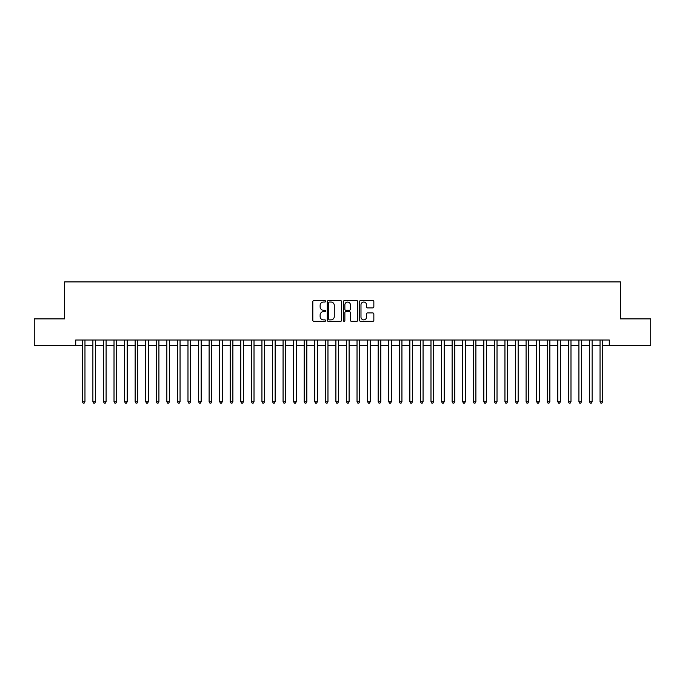 <?xml version="1.0" encoding="UTF-8"?>
<svg xmlns="http://www.w3.org/2000/svg" width="685" height="685" viewBox="0 0 685 685"><rect width="100%" height="100%" fill="white"/><g stroke="black" fill="none" stroke-linecap="round" stroke-linejoin="round"><path stroke-width="1.03" d="M325.598 301.314A0.728 0.728 0 0 0 324.87 300.595L313.85 300.595A1.036 1.036 0 0 0 312.814 301.631L312.814 320.297A1.036 1.036 0 0 0 313.85 321.333L324.87 321.333A0.728 0.728 0 0 0 325.598 320.606A0.728 0.728 0 0 0 324.87 319.878L323.44 319.878A3.322 3.322 0 0 1 320.126 316.564L320.126 315.006A3.322 3.322 0 0 1 323.44 311.684L324.87 311.684A0.728 0.728 0 0 0 325.598 310.964A0.728 0.728 0 0 0 324.87 310.236L323.44 310.236A3.322 3.322 0 0 1 320.126 306.914L320.126 305.364A3.322 3.322 0 0 1 323.44 302.042L324.87 302.042A0.728 0.728 0 0 0 325.598 301.314M372.811 307.899A1.036 1.036 0 0 0 373.847 306.863L373.847 301.631A1.036 1.036 0 0 0 372.811 300.595L360.567 300.595A1.036 1.036 0 0 0 359.531 301.631L359.531 320.297A1.036 1.036 0 0 0 360.567 321.333L372.811 321.333A1.036 1.036 0 0 0 373.847 320.297L373.847 313.97A1.036 1.036 0 0 0 372.811 312.934L367.571 312.934A1.036 1.036 0 0 0 366.535 313.97L366.535 317.104A2.774 2.774 0 0 1 363.761 319.878A2.774 2.774 0 0 1 360.986 317.104L360.986 304.816A2.774 2.774 0 0 1 363.761 302.042A2.774 2.774 0 0 1 366.535 304.816L366.535 306.863A1.036 1.036 0 0 0 367.571 307.899L372.811 307.899M75.718 345.3L34.25 345.3L34.25 318.885L64.63 318.885L64.63 281.903L620.37 281.903L620.37 318.885L650.75 318.885L650.75 345.3L609.282 345.3L609.282 340.017L75.718 340.017L75.718 345.3L82.32 345.3M341.592 301.631A1.036 1.036 0 0 0 340.556 300.595L328.32 300.595A1.036 1.036 0 0 0 327.284 301.631L327.284 320.297A1.036 1.036 0 0 0 328.32 321.333L340.556 321.333A1.036 1.036 0 0 0 341.592 320.297L341.592 301.631M344.444 300.595L356.679 300.595A1.036 1.036 0 0 1 357.716 301.631L357.716 320.297A1.036 1.036 0 0 1 356.679 321.333L351.448 321.333A1.036 1.036 0 0 1 350.412 320.297L350.412 312.728A1.036 1.036 0 0 0 349.367 311.684L345.899 311.684A1.036 1.036 0 0 0 344.863 312.728L344.863 320.606A0.728 0.728 0 0 1 344.135 321.333A0.728 0.728 0 0 1 343.408 320.606L343.408 301.631A1.036 1.036 0 0 1 344.444 300.595M84.966 345.3L92.886 345.3M95.532 345.3L103.452 345.3M106.098 345.3L114.018 345.3M116.664 345.3L124.584 345.3M127.23 345.3L135.15 345.3M137.796 345.3L145.717 345.3M148.354 345.3L156.283 345.3M158.92 345.3L166.849 345.3M169.486 345.3L177.415 345.3M180.052 345.3L187.981 345.3M190.618 345.3L198.547 345.3M201.184 345.3L209.113 345.3M211.751 345.3L219.679 345.3M222.317 345.3L230.237 345.3M232.883 345.3L240.803 345.3M243.449 345.3L251.369 345.3M254.015 345.3L261.935 345.3M264.581 345.3L272.502 345.3M275.147 345.3L283.068 345.3M285.714 345.3L293.634 345.3M296.28 345.3L304.2 345.3M306.837 345.3L314.766 345.3M317.403 345.3L325.332 345.3M327.969 345.3L335.898 345.3M338.536 345.3L346.464 345.3M349.102 345.3L357.031 345.3M359.668 345.3L367.597 345.3M370.234 345.3L378.163 345.3M380.8 345.3L388.72 345.3M391.366 345.3L399.286 345.3M401.932 345.3L409.853 345.3M412.498 345.3L420.419 345.3M423.065 345.3L430.985 345.3M433.631 345.3L441.551 345.3M444.197 345.3L452.117 345.3M454.763 345.3L462.683 345.3M465.321 345.3L473.249 345.3M475.887 345.3L483.815 345.3M486.453 345.3L494.382 345.3M497.019 345.3L504.948 345.3M507.585 345.3L515.514 345.3M518.151 345.3L526.08 345.3M528.717 345.3L536.646 345.3M539.283 345.3L547.204 345.3M549.849 345.3L557.77 345.3M560.416 345.3L568.336 345.3M570.982 345.3L578.902 345.3M581.548 345.3L589.468 345.3M592.114 345.3L600.034 345.3M602.68 345.3L609.282 345.3M329.459 302.042A0.728 0.728 0 0 0 328.731 302.77L328.731 319.159A0.728 0.728 0 0 0 329.459 319.878L330.966 319.878A3.322 3.322 0 0 0 334.28 316.564L334.28 305.364A3.322 3.322 0 0 0 330.966 302.042L329.459 302.042M350.412 304.868A2.774 2.774 0 0 0 347.637 302.094A2.774 2.774 0 0 0 344.863 304.868L344.863 309.2A1.036 1.036 0 0 0 345.899 310.236L349.367 310.236A1.036 1.036 0 0 0 350.412 309.2L350.412 304.868M84.966 340.017L84.966 401.718L82.32 401.718L82.32 340.017M84.966 401.718L84.169 403.097L83.116 403.097L82.32 401.718M95.532 340.017L95.532 401.718L92.886 401.718L92.886 340.017M95.532 401.718L94.736 403.097L93.682 403.097L92.886 401.718M106.098 340.017L106.098 401.718L103.452 401.718L103.452 340.017M106.098 401.718L105.302 403.097L104.248 403.097L103.452 401.718M116.664 340.017L116.664 401.718L114.018 401.718L114.018 340.017M116.664 401.718L115.868 403.097L114.815 403.097L114.018 401.718M127.23 340.017L127.23 401.718L124.584 401.718L124.584 340.017M127.23 401.718L126.434 403.097L125.381 403.097L124.584 401.718M137.796 340.017L137.796 401.718L135.15 401.718L135.15 340.017M137.796 401.718L137 403.097L135.947 403.097L135.15 401.718M148.354 340.017L148.354 401.718L145.717 401.718L145.717 340.017M148.354 401.718L147.566 403.097L146.513 403.097L145.717 401.718M158.92 340.017L158.92 401.718L156.283 401.718L156.283 340.017M158.92 401.718L158.132 403.097L157.07 403.097L156.283 401.718M169.486 340.017L169.486 401.718L166.849 401.718L166.849 340.017M169.486 401.718L168.698 403.097L167.637 403.097L166.849 401.718M180.052 340.017L180.052 401.718L177.415 401.718L177.415 340.017M180.052 401.718L179.264 403.097L178.203 403.097L177.415 401.718M190.618 340.017L190.618 401.718L187.981 401.718L187.981 340.017M190.618 401.718L189.831 403.097L188.769 403.097L187.981 401.718M201.184 340.017L201.184 401.718L198.547 401.718L198.547 340.017M201.184 401.718L200.397 403.097L199.335 403.097L198.547 401.718M211.751 340.017L211.751 401.718L209.113 401.718L209.113 340.017M211.751 401.718L210.963 403.097L209.901 403.097L209.113 401.718M222.317 340.017L222.317 401.718L219.679 401.718L219.679 340.017M222.317 401.718L221.52 403.097L220.467 403.097L219.679 401.718M232.883 340.017L232.883 401.718L230.237 401.718L230.237 340.017M232.883 401.718L232.087 403.097L231.033 403.097L230.237 401.718M243.449 340.017L243.449 401.718L240.803 401.718L240.803 340.017M243.449 401.718L242.653 403.097L241.6 403.097L240.803 401.718M254.015 340.017L254.015 401.718L251.369 401.718L251.369 340.017M254.015 401.718L253.219 403.097L252.166 403.097L251.369 401.718M264.581 340.017L264.581 401.718L261.935 401.718L261.935 340.017M264.581 401.718L263.785 403.097L262.732 403.097L261.935 401.718M275.147 340.017L275.147 401.718L272.502 401.718L272.502 340.017M275.147 401.718L274.351 403.097L273.298 403.097L272.502 401.718M285.714 340.017L285.714 401.718L283.068 401.718L283.068 340.017M285.714 401.718L284.917 403.097L283.864 403.097L283.068 401.718M296.28 340.017L296.28 401.718L293.634 401.718L293.634 340.017M296.28 401.718L295.483 403.097L294.43 403.097L293.634 401.718M306.837 340.017L306.837 401.718L304.2 401.718L304.2 340.017M306.837 401.718L306.049 403.097L304.996 403.097L304.2 401.718M317.403 340.017L317.403 401.718L314.766 401.718L314.766 340.017M317.403 401.718L316.616 403.097L315.554 403.097L314.766 401.718M327.969 340.017L327.969 401.718L325.332 401.718L325.332 340.017M327.969 401.718L327.182 403.097L326.12 403.097L325.332 401.718M338.536 340.017L338.536 401.718L335.898 401.718L335.898 340.017M338.536 401.718L337.748 403.097L336.686 403.097L335.898 401.718M349.102 340.017L349.102 401.718L346.464 401.718L346.464 340.017M349.102 401.718L348.314 403.097L347.252 403.097L346.464 401.718M359.668 340.017L359.668 401.718L357.031 401.718L357.031 340.017M359.668 401.718L358.88 403.097L357.818 403.097L357.031 401.718M370.234 340.017L370.234 401.718L367.597 401.718L367.597 340.017M370.234 401.718L369.446 403.097L368.384 403.097L367.597 401.718M380.8 340.017L380.8 401.718L378.163 401.718L378.163 340.017M380.8 401.718L380.004 403.097L378.951 403.097L378.163 401.718M391.366 340.017L391.366 401.718L388.72 401.718L388.72 340.017M391.366 401.718L390.57 403.097L389.517 403.097L388.72 401.718M401.932 340.017L401.932 401.718L399.286 401.718L399.286 340.017M401.932 401.718L401.136 403.097L400.083 403.097L399.286 401.718M412.498 340.017L412.498 401.718L409.853 401.718L409.853 340.017M412.498 401.718L411.702 403.097L410.649 403.097L409.853 401.718M423.065 340.017L423.065 401.718L420.419 401.718L420.419 340.017M423.065 401.718L422.268 403.097L421.215 403.097L420.419 401.718M433.631 340.017L433.631 401.718L430.985 401.718L430.985 340.017M433.631 401.718L432.834 403.097L431.781 403.097L430.985 401.718M444.197 340.017L444.197 401.718L441.551 401.718L441.551 340.017M444.197 401.718L443.401 403.097L442.347 403.097L441.551 401.718M454.763 340.017L454.763 401.718L452.117 401.718L452.117 340.017M454.763 401.718L453.967 403.097L452.913 403.097L452.117 401.718M465.321 340.017L465.321 401.718L462.683 401.718L462.683 340.017M465.321 401.718L464.533 403.097L463.48 403.097L462.683 401.718M475.887 340.017L475.887 401.718L473.249 401.718L473.249 340.017M475.887 401.718L475.099 403.097L474.037 403.097L473.249 401.718M486.453 340.017L486.453 401.718L483.815 401.718L483.815 340.017M486.453 401.718L485.665 403.097L484.603 403.097L483.815 401.718M497.019 340.017L497.019 401.718L494.382 401.718L494.382 340.017M497.019 401.718L496.231 403.097L495.169 403.097L494.382 401.718M507.585 340.017L507.585 401.718L504.948 401.718L504.948 340.017M507.585 401.718L506.797 403.097L505.735 403.097L504.948 401.718M518.151 340.017L518.151 401.718L515.514 401.718L515.514 340.017M518.151 401.718L517.363 403.097L516.302 403.097L515.514 401.718M528.717 340.017L528.717 401.718L526.08 401.718L526.08 340.017M528.717 401.718L527.929 403.097L526.868 403.097L526.08 401.718M539.283 340.017L539.283 401.718L536.646 401.718L536.646 340.017M539.283 401.718L538.487 403.097L537.434 403.097L536.646 401.718M549.849 340.017L549.849 401.718L547.204 401.718L547.204 340.017M549.849 401.718L549.053 403.097L548 403.097L547.204 401.718M560.416 340.017L560.416 401.718L557.77 401.718L557.77 340.017M560.416 401.718L559.619 403.097L558.566 403.097L557.77 401.718M570.982 340.017L570.982 401.718L568.336 401.718L568.336 340.017M570.982 401.718L570.185 403.097L569.132 403.097L568.336 401.718M581.548 340.017L581.548 401.718L578.902 401.718L578.902 340.017M581.548 401.718L580.752 403.097L579.698 403.097L578.902 401.718M592.114 340.017L592.114 401.718L589.468 401.718L589.468 340.017M592.114 401.718L591.318 403.097L590.264 403.097L589.468 401.718M602.68 340.017L602.68 401.718L600.034 401.718L600.034 340.017M602.68 401.718L601.884 403.097L600.831 403.097L600.034 401.718"/></g></svg>

